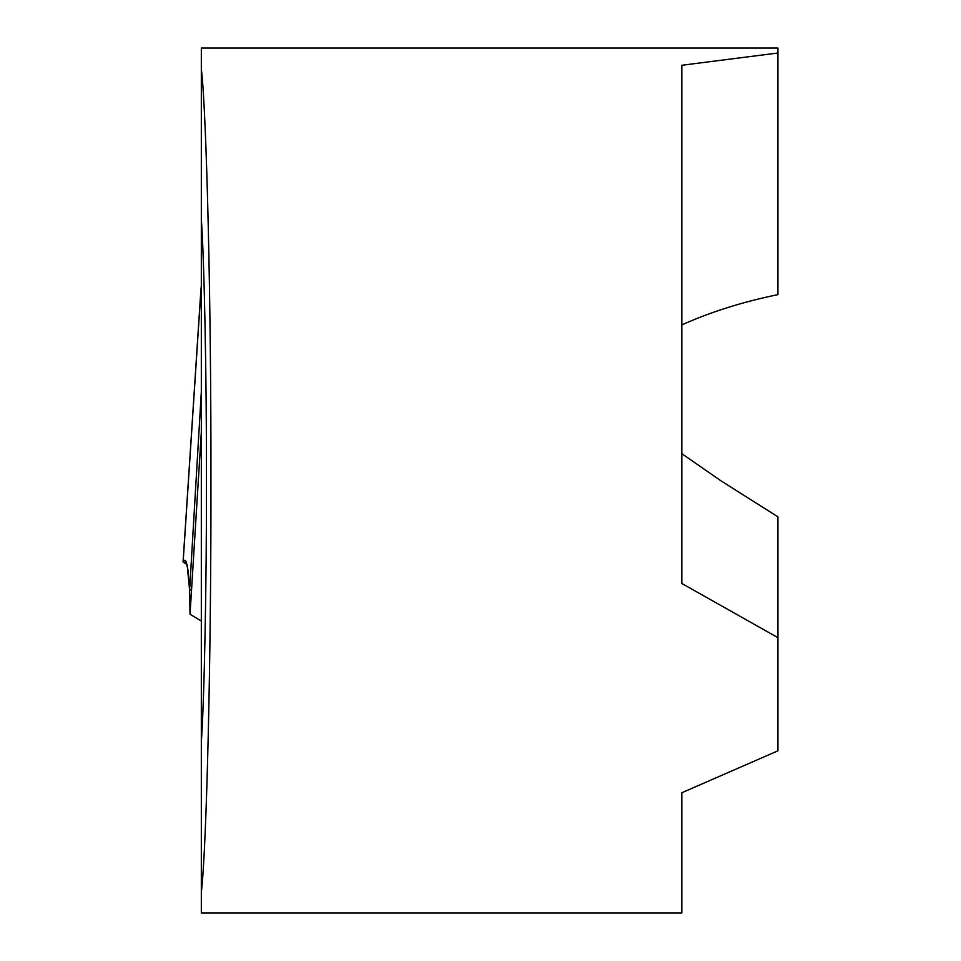 <?xml version="1.0" encoding="UTF-8"?>
<svg xmlns="http://www.w3.org/2000/svg" width="961" height="961" viewBox="0 0 961 961"><rect width="100%" height="100%" fill="white"/><g stroke="black" fill="none" stroke-linecap="round" stroke-linejoin="round"><path stroke-width="1.44" d="M201.329 742.108C204.345 698.515 206.591 584.108 206.483 480.5C206.591 376.892 204.345 262.485 201.329 218.892L201.329 892.252C206.699 847.446 211.216 653.864 210.939 480.5C211.216 307.136 206.699 113.554 201.329 68.748L201.329 48.05L777.929 48.05L777.929 53.011L681.829 65.264L681.829 583.483L777.929 637.66L777.929 516.85L720.474 480.5L681.829 453.676M681.829 324.89C711.044 311.82 743.081 301.742 777.929 294.643L777.929 53.011M191.611 590.054L189.617 590.054L187.119 564.768L184.728 560.215L185.941 561.236L188.08 570.402L189.617 590.054L201.329 391.74L189.617 590.054L190.026 614.247L201.329 621.022M201.329 432.03L190.026 614.247M777.929 637.66L777.929 750.817L681.829 792.741L681.829 912.95L201.329 912.95L201.329 892.252M201.329 68.748L201.329 218.892M201.329 285.597L200.837 290.859M183.071 561.933L187.083 564.612M184.752 560.215L183.143 561.68L201.101 287.856M200.849 290.642L183.071 561.993"/></g></svg>
